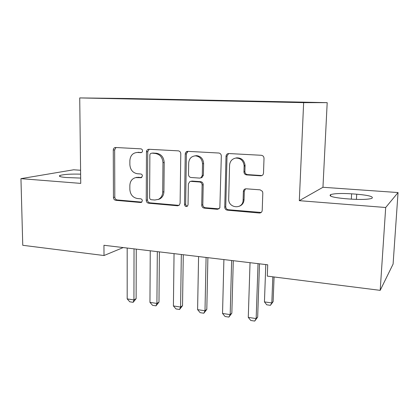 <?xml version="1.0" encoding="UTF-8"?>
<svg xmlns="http://www.w3.org/2000/svg" width="419" height="419" viewBox="0 0 419 419"><rect width="100%" height="100%" fill="white"/><g stroke="black" fill="none" stroke-linecap="round" stroke-linejoin="round"><path stroke-width="0.63" d="M142.533 150.84C142.439 149.698 141.889 149.033 140.889 148.845L115.602 147.493C114.188 147.582 113.413 148.431 113.277 150.039L113.444 197.506C113.586 199.093 114.356 200.031 115.754 200.313L140.664 202.513L141.386 202.398L142.34 200.806C142.24 199.674 141.69 199.004 140.674 198.805L137.401 198.522C132.813 197.621 130.293 194.589 129.848 189.425L129.848 185.455C130.1 181.218 132.053 178.599 135.714 177.604L141.151 177.714L142.434 175.98C142.34 174.833 141.779 174.168 140.763 173.985L137.469 173.754C132.844 172.916 130.309 169.884 129.864 164.667L129.864 160.645C130.309 155.507 132.828 152.778 137.432 152.458L140.857 152.652C141.868 152.579 142.429 151.977 142.533 150.84M260.602 175.828C262.304 175.765 263.273 174.859 263.504 173.105L264.017 158.366C263.907 156.58 263.001 155.554 261.304 155.281L228.79 153.543C227.15 153.632 226.229 154.538 226.019 156.266L224.746 207.159C224.862 208.866 225.726 209.872 227.334 210.181L259.34 213.014C261.021 212.993 261.98 212.124 262.21 210.406L262.818 192.929L262.451 191.378L260.126 189.838L246.189 188.801C244.523 188.849 243.586 189.734 243.371 191.446L243.114 200.036C243.135 209.793 228.067 208.458 228.695 198.863L229.565 165.285C229.942 161.294 231.99 158.895 235.708 158.083C240.548 158.026 243.35 160.54 244.12 165.625L243.952 171.973C244.115 173.665 245.005 174.644 246.608 174.906L260.602 175.828L262.084 175.493M385.695 207.499L398.05 192.551L322.955 187.277L299.313 200.67L385.695 207.499L380.19 290.351L267.306 276.121L267.72 264.798L103.949 245.272L104.012 255.532L123.207 247.571M299.313 200.67L303.639 102.645L79.725 97.92L128.198 98.512L327.192 102.65L303.639 102.645M80.584 170.266L73.671 169.784L20.95 178.656L80.741 183.386L79.725 97.92M20.95 178.656L22.757 245.293L104.012 255.532M180.783 153.768C180.662 152.118 179.861 151.144 178.374 150.85L148.923 149.274C147.446 149.363 146.629 150.227 146.472 151.872L146.236 200.35C146.372 201.974 147.169 202.932 148.625 203.22L177.572 205.781L179.117 205.341L180.112 203.288L180.783 153.768M187.848 151.359L218.985 153.035C220.457 153.406 221.237 154.396 221.326 156.009L219.855 207.882L217.419 209.306L204.257 208.143C202.696 207.834 201.853 206.845 201.728 205.163L202.115 184.962C201.989 183.265 201.146 182.275 199.58 181.993L190.964 181.369L189.833 181.574L188.367 183.946L188.042 204.797L187.434 206.158C185.879 206.902 184.905 206.347 184.501 204.488L185.245 154.014C185.423 152.327 186.293 151.442 187.848 151.359M150.594 99.272L282.343 102.037M150.594 99.052L169.098 99.659M172.984 99.743L169.176 99.476M172.989 99.518L192.394 100.151M196.034 100.225L192.473 99.963M196.04 100L216.398 100.654M219.776 100.722L216.471 100.466M219.781 100.492L241.129 101.199M244.235 101.241L241.203 100.979M244.24 101.005L266.636 101.759M269.448 101.786L266.714 101.513M269.459 101.529L282.406 101.843M380.19 290.351L393.095 264.07L398.05 192.551M322.955 187.277L327.192 102.65M80.631 174.157C70.727 173.895 63.819 174.346 59.901 175.503C58.341 176.347 60.472 177.022 66.296 177.525L80.678 178.075M350.551 199.088C360.885 199.748 367.976 199.512 371.826 198.376C374.031 196.689 368.998 195.301 356.721 194.201L351.625 193.829C341.511 193.201 334.53 193.458 330.691 194.589C328.297 196.165 333.136 197.532 345.204 198.679L350.551 199.088M146.828 150.484L146.823 151.819M241.192 205.279L241.203 204.833M141.701 152.432L136.814 152.464M136.62 177.399L141.769 177.431M115.995 147.514L114.649 149.861L114.801 197.145C114.942 198.732 115.712 199.664 117.105 199.942L141.8 202.12M149.169 149.29L147.75 151.683L147.498 199.973C147.629 201.591 148.426 202.545 149.882 202.833L179.07 205.378M151.589 153.249L151.568 153.249C150.541 153.323 149.976 153.925 149.866 155.067L149.625 197.705C149.719 198.847 150.28 199.517 151.301 199.722L154.815 200.02L158.482 199.334C161.147 197.868 162.556 195.448 162.708 192.07L162.975 162.682C162.535 157.329 159.927 154.25 155.145 153.448L152.238 153.144M158.057 199.528L159.707 198.957C162.363 197.496 163.771 195.086 163.923 191.724L162.708 192.07M152.851 153.05L156.397 153.249C161.158 154.045 163.761 157.115 164.196 162.446L163.923 191.724M190.519 181.38L192.091 181.055L200.675 181.673C202.236 181.956 203.079 182.941 203.205 184.632L202.812 204.755C202.937 206.426 203.775 207.415 205.331 207.719L219.064 208.851M187.916 151.359L186.397 153.81L185.643 204.084C185.743 205.284 186.345 205.97 187.455 206.143M202.524 163.782C202.152 159.084 199.811 156.439 195.5 155.852C191.41 156.182 189.142 158.55 188.697 162.944L188.513 174.545C188.639 176.237 189.477 177.221 191.027 177.494L199.654 178.096L200.858 177.866L202.298 175.488L202.524 163.782L203.613 163.536C203.246 158.859 200.916 156.224 196.616 155.638L194.73 155.878M200.984 177.797L201.948 177.562L203.388 175.194L202.298 175.488M203.613 163.536L203.388 175.194M235.578 158.104L236.688 157.853C241.506 157.801 244.303 160.299 245.068 165.364L244.895 171.685C245.063 173.372 245.948 174.346 247.545 174.608L261.487 175.524M239.459 206.195C242.282 205.038 243.811 202.854 244.057 199.638L243.114 200.036M245.565 188.828L244.314 191.08L244.057 199.638M228.654 153.543L227.035 156.046L225.752 206.735C225.867 208.432 226.726 209.437 228.329 209.746L261.199 212.459M146.828 150.725L146.556 151.861M140.873 152.652L141.418 152.563M134.033 248.86L133.939 299.925L136.128 298.647L133.158 302.319L129.79 301.8L127.182 298.894L127.182 248.043M136.248 249.122L136.128 298.647M127.182 298.894L133.939 299.925L133.158 302.319M157.319 251.636L156.916 303.435L158.984 302.115L156.009 305.849L152.542 305.31L149.95 302.371L150.259 250.792M159.403 251.882L158.984 302.115M149.95 302.371L156.916 303.435L156.009 305.849M187 151.469L186.864 152.265M181.327 254.495L180.589 307.048L182.532 305.687L179.562 309.484L175.98 308.929L173.408 305.954L174.047 253.631M183.276 254.731L182.532 305.687M173.408 305.954L180.589 307.048L179.562 309.484M206.09 257.449L204.996 310.772L206.808 309.363L203.833 313.229L200.146 312.658L197.595 309.646L198.58 256.554M207.892 257.664L206.808 309.363M197.595 309.646L204.996 310.772L203.833 313.229M231.649 260.498L230.178 314.617L231.843 313.161L228.874 317.089L225.066 316.502L222.541 313.454L223.898 259.571M233.289 260.691L231.843 313.161M222.541 313.454L230.178 314.617L228.874 317.089M265.793 264.567L264.447 301.889L271.826 302.937L272.821 276.818M273.125 301.643L270.402 305.325L271.826 302.937L273.125 301.643L274.073 276.975M270.402 305.325L266.725 304.796L264.447 301.889M258.036 263.64L256.161 318.587L257.675 317.078L254.705 321.08L250.777 320.472L248.278 317.382L250.033 262.687M259.508 263.818L257.675 317.078M248.278 317.382L256.161 318.587L254.705 321.08M138.825 152.27L137.521 152.464M141.585 177.551L140.747 177.74M138.752 177.216L137.458 177.504M141.706 202.199L140.664 202.513M117.105 199.942L115.754 200.313M114.801 197.145L113.444 197.506M114.649 149.861L113.277 150.039M141.439 152.558L140.836 152.647M178.735 205.373L177.572 205.781M149.882 202.833L148.625 203.22M147.498 199.973L146.236 200.35M147.75 151.683L146.472 151.872M164.196 162.446L162.975 162.682M156.397 153.249L155.145 153.448M218.446 208.877L217.419 209.306M205.331 207.719L204.257 208.143M202.812 204.755L201.728 205.163M203.205 184.632L202.115 184.962M200.675 181.673L199.58 181.993M192.091 181.055L190.964 181.369M185.643 204.084L184.501 204.488M186.397 153.81L185.245 154.014M247.545 174.608L246.608 174.906M244.9 171.565L243.952 171.853M245.068 165.903L244.12 166.165M244.314 191.08L243.371 191.446M260.22 212.559L259.34 213.014M228.329 209.746L227.334 210.181M225.752 206.735L224.746 207.159M227.035 156.046L226.019 156.266M356.417 199.402L356.721 194.201M351.321 199.145L351.625 193.829M138.731 152.265L137.432 152.458M137.013 177.316L135.714 177.604M152.825 153.05L151.568 153.249M159.707 198.957L158.482 199.334M196.616 155.638L195.5 155.852M201.948 177.562L200.858 177.866M244.895 171.685L243.952 171.973M236.688 157.853L235.708 158.083M245.068 165.364L244.12 165.625M59.917 176.504L59.901 175.503M330.612 196.118L330.691 194.589"/></g></svg>
